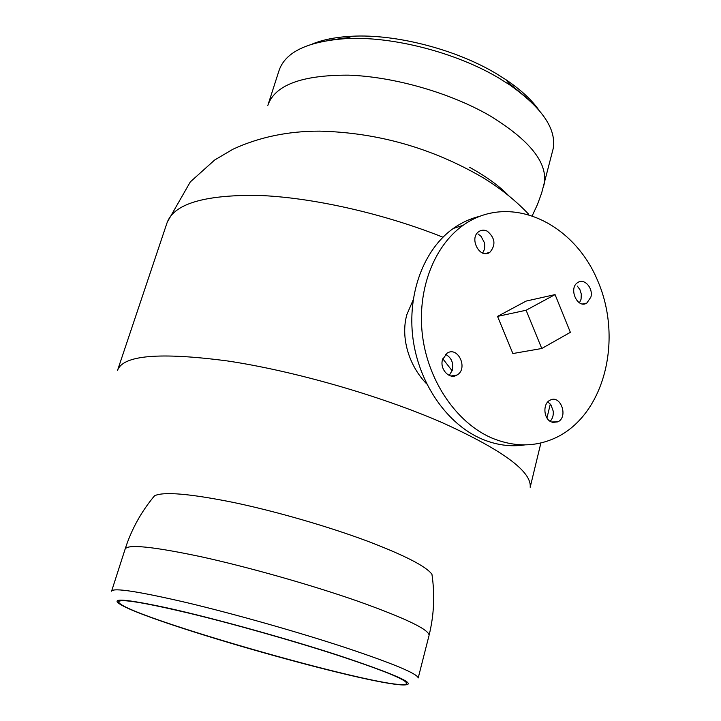 <?xml version="1.0" encoding="UTF-8"?>
<svg xmlns="http://www.w3.org/2000/svg" width="721" height="721" viewBox="0 0 721 721"><rect width="100%" height="100%" fill="white"/><g stroke="black" fill="none" stroke-linecap="round" stroke-linejoin="round"><path stroke-width="1.08" d="M449.246 375.434L452.418 370.017C453.644 362.78 451.355 357.562 445.551 354.353M479.267 216.408C470.047 218.697 461.386 222.708 453.284 228.458C423.876 249.331 407.05 293.672 412.989 338.627C418.919 383.581 447.029 423.975 481.439 438.837C495.985 445.046 510.459 447.065 524.87 444.893M442.514 359.635L447.038 353.2C458.051 345.783 468.524 368.837 456.997 375.028C449.634 379.994 439.504 369.305 442.514 359.635M550.159 421.307C552.592 418.667 553.611 415.269 553.214 411.096L550.979 404.968L547.852 401.858M551.349 421.965C543.526 418.901 542.562 403.634 549.961 400.245C560.469 394.081 568.734 416.9 557.829 421.875L551.349 421.965M579.468 302.829L581.081 299.179L581.297 294.078L579.927 289.644L577.314 286.102M590.896 297.079L586.849 303.045C577.341 309.327 568.022 287.841 577.945 282.434C584.407 277.991 593.401 288.22 590.896 297.079M482.556 253.026C484.638 250.115 485.233 246.636 484.35 242.58L481.06 236.344L478.05 234.019M487.315 231.198C495.183 237.984 496.039 245.023 489.865 252.296C480.024 259.713 468.569 238.11 478.915 231.549C481.52 229.837 484.323 229.72 487.315 231.198M426.733 383.942C409.294 366.241 400.227 337.861 406.896 314.509L413.142 299.981M570.374 332.327L541.768 348.495L526.105 310.246L555.062 294.601L570.374 332.327M526.105 310.246L497.544 316.393L512.874 353.542L541.768 348.495M497.544 316.393L526.114 301.09L555.062 294.601M491.569 437.908C456.952 422.876 428.616 382.04 422.614 336.608C416.594 291.167 433.501 246.384 463.053 225.34C508.819 192.525 572.88 221.653 597.466 280.199C622.971 338.23 605.189 413.115 557.207 437.034C536.478 447.155 514.596 447.444 491.569 437.908M452.175 370.837L442.784 358.752M111.593 591.175C113.134 587.525 138.297 591.364 187.09 602.711C234.595 614.031 297.926 631.984 344.917 647.44C392.909 663.473 417.342 673.639 418.207 677.938L428.941 635.859M338.257 655.29C397.947 675.198 419.487 685.094 402.877 684.95C365.439 683.923 159.359 625.612 122.327 605.559C107.69 597.475 123.507 598.448 169.768 608.47C215.642 618.798 286.787 638.545 338.257 655.29M152.482 498.283L154.537 495.796C163.433 491.425 189.812 493.66 233.676 502.492C276.071 511.387 328.47 526.555 367.791 541.282C404.805 555.413 426.192 566.418 431.942 574.295L432.573 578.936M469.677 167.353C486.423 176.582 499.446 186.072 508.765 195.806M268.32 103.887L278.811 71.262C284.75 52.263 307.2 41.376 346.17 38.601C392.44 36.05 456.519 52.606 499.283 78.328L509.657 84.862C542.255 107.889 556.738 129.23 553.124 148.886L552.475 151.419M312.698 43.855C323.26 39.574 336.301 37.041 351.83 36.257C395.676 33.806 456.06 49.407 496.517 73.776L506.331 79.968C520.652 89.692 531.422 99.606 538.641 109.727M507.999 82.428L526.609 97.75M329.308 40.205L348.73 37.537M337.176 655.119C382.527 670.061 405.68 679.434 406.626 683.22C407.032 696.315 117.739 614.454 118.695 601.747C120.092 598.601 143.641 602.432 189.335 613.247C233.775 623.998 293.005 640.771 337.176 655.119M117.496 370.504C122.741 355.174 159.44 351.992 227.584 360.969C294.033 370.909 380.904 395.883 442.18 422.623C502.564 450.039 531.9 471.588 530.178 487.279L540.903 442.946M117.847 369.467L166.785 223.564C172.995 204.214 203.259 194.823 257.559 195.391C310.94 197.184 382.887 213.218 442.937 237.209M111.683 590.896L125.094 549.204C127.148 543.958 152.501 546.473 201.141 556.747C248.457 567.121 311.175 584.902 357.49 601.08C404.778 617.951 428.653 629.334 429.103 635.228C434.033 615.13 434.979 594.825 431.942 574.295M267.824 105.41C274.764 85.123 301.594 75.038 348.315 75.155C393.405 76.579 449.679 92.639 489.244 115.369C529.439 139.829 547.78 162.585 544.265 183.63L543.706 185.865M450.986 376.001L456.997 375.028M552.565 422.407L557.829 421.875M582.595 303.938L586.849 303.045M485.233 253.603L489.865 252.296M546.951 417.964L550.312 404.066M463.053 225.34L453.284 228.458M154.537 495.796C141.217 511.694 131.402 529.493 125.094 549.204M167.236 222.212L190.299 181.917L214.642 160.026L232.955 149.22C259.181 137.116 288.094 131.087 319.682 131.132C377.633 132.592 431.897 148.003 482.457 177.366C500.004 187.974 515.389 200.258 528.637 214.2M532.413 215.381L537.496 204.413L541.651 193.012L553.124 148.886M351.83 36.257L346.17 38.601M506.331 79.968L509.657 84.862"/></g></svg>
